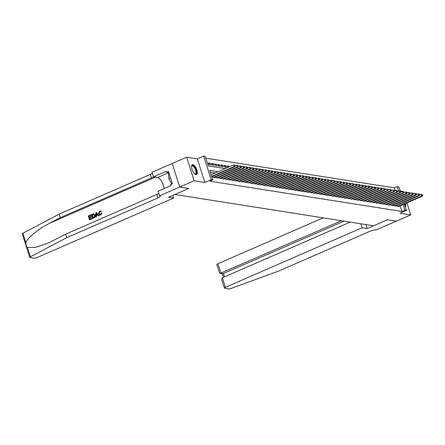 <?xml version="1.0" encoding="UTF-8"?>
<svg xmlns="http://www.w3.org/2000/svg" width="445" height="445" viewBox="0 0 445 445"><rect width="100%" height="100%" fill="white"/><g stroke="black" fill="none" stroke-linecap="round" stroke-linejoin="round"><path stroke-width="0.67" d="M192.869 164.65A5.357 2.147 66.5 0 0 192.318 164.711A5.357 2.147 66.5 0 0 192.234 169.862A5.357 2.147 66.5 0 0 196.039 174.59A5.357 2.147 66.5 0 0 196.595 174.529A5.357 2.147 66.5 0 0 196.673 169.384A5.357 2.147 66.5 0 0 192.869 164.65M395.349 190.81L394.415 187.885L397.296 186.633L398.859 186.878L400.216 191.128M403.303 191.611L400.127 190.838M404.327 203.999L406.385 210.446L400.038 213.211L410.735 214.896L396.317 221.182L387.389 219.774L367.203 228.569L362.08 227.762L225.409 287.309A2.058 0.467 162.3 0 0 224.38 288.082A2.058 0.467 162.3 0 0 224.614 288.21L228.875 288.883A2.058 0.467 162.3 0 0 231.1 288.455L278.637 271.066L369.756 231.367A4.806 1.09 -17.7 0 1 375.981 229.948L396.334 221.182L387.339 219.763L373.5 225.793L174.879 194.493L188.719 188.463L179.741 187.05L172.215 163.476L186.633 157.196L194.159 180.77L204.856 182.456L211.197 179.691L203.677 156.117L205.234 156.362L208.288 165.918L225.22 168.588M204.856 182.456L197.33 158.882L186.633 157.196M197.33 158.882L203.677 156.117M394.415 187.885L205.812 158.164M410.735 214.896L406.897 202.876M179.741 187.05L194.159 180.77M396.884 205.39L397.185 206.324L399.059 206.619L398.97 206.335M393.764 204.895L394.064 205.829L395.933 206.124L395.844 205.84M390.643 204.405L390.938 205.34L392.813 205.635L392.724 205.351M387.517 203.91L387.818 204.845L389.692 205.139L389.598 204.856M384.397 203.421L384.691 204.355L386.566 204.65L386.477 204.366M381.27 202.926L381.571 203.86L383.445 204.16L383.351 203.871M378.15 202.436L378.445 203.371L380.319 203.665L380.23 203.382M375.024 201.941L375.324 202.876L377.199 203.176L377.11 202.887M371.903 201.452L372.204 202.386L374.073 202.681L373.984 202.397M368.777 200.956L369.077 201.897L370.952 202.191L370.863 201.902M365.656 200.467L365.957 201.401L367.831 201.696L367.737 201.413M362.536 199.972L362.831 200.912L364.705 201.207L364.616 200.917M359.41 199.482L359.71 200.417L361.585 200.712L361.49 200.428M356.289 198.987L356.584 199.927L358.459 200.222L358.37 199.939M353.163 198.498L353.464 199.432L355.338 199.727L355.243 199.443M350.043 198.008L350.343 198.943L352.212 199.238L352.123 198.954M346.916 197.513L347.217 198.448L349.091 198.743L349.002 198.459M343.796 197.024L344.096 197.958L345.971 198.253L345.876 197.969M340.675 196.529L340.97 197.463L342.845 197.758L342.756 197.474M337.549 196.039L337.85 196.974L339.724 197.268L339.63 196.985M334.429 195.544L334.723 196.479L336.598 196.773L336.509 196.49M331.303 195.055L331.603 195.989L333.477 196.284L333.383 196M328.182 194.56L328.477 195.494L330.351 195.789L330.262 195.505M325.056 194.07L325.356 195.005L327.231 195.299L327.142 195.016M321.935 193.575L322.236 194.51L324.105 194.804L324.016 194.521M318.815 193.085L319.109 194.02L320.984 194.315L320.895 194.031M315.689 192.59L315.989 193.525L317.864 193.825L317.769 193.536M312.568 192.101L312.863 193.035L314.737 193.33L314.648 193.047M309.442 191.606L309.742 192.54L311.617 192.841L311.522 192.552M306.321 191.116L306.616 192.051L308.491 192.346L308.402 192.062M303.195 190.621L303.496 191.561L305.37 191.856L305.281 191.567M300.075 190.132L300.375 191.066L302.244 191.361L302.155 191.077M296.949 189.637L297.249 190.577L299.123 190.872L299.034 190.582M293.828 189.147L294.128 190.082L296.003 190.377L295.908 190.093M290.707 188.652L291.002 189.592L292.877 189.887L292.788 189.603M287.581 188.163L287.882 189.097L289.756 189.392L289.662 189.108M284.461 187.673L284.756 188.608L286.63 188.903L286.541 188.619M281.335 187.178L281.635 188.113L283.51 188.407L283.421 188.124M278.214 186.689L278.514 187.623L280.383 187.918L280.294 187.634M275.088 186.194L275.388 187.128L277.263 187.423L277.174 187.139M271.967 185.704L272.268 186.639L274.142 186.933L274.048 186.65M268.847 185.209L269.142 186.143L271.016 186.438L270.927 186.155M265.721 184.72L266.021 185.654L267.896 185.949L267.801 185.665M262.6 184.224L262.895 185.159L264.769 185.454L264.68 185.17M259.474 183.735L259.774 184.669L261.649 184.964L261.554 184.681M256.353 183.24L256.654 184.174L258.523 184.469L258.434 184.186M253.227 182.75L253.528 183.685L255.402 183.98L255.313 183.696M250.107 182.255L250.407 183.19L252.282 183.49L252.187 183.201M246.986 181.766L247.281 182.7L249.156 182.995L249.066 182.711M243.86 181.271L244.16 182.205L246.035 182.506L245.94 182.216M240.739 180.781L241.034 181.716L242.909 182.011L242.82 181.727M237.613 180.286L237.914 181.226L239.788 181.521L239.694 181.232M234.493 179.797L234.788 180.731L236.662 181.026L236.573 180.742M231.367 179.302L231.667 180.242L233.542 180.537L233.453 180.247M228.246 178.812L228.546 179.747L230.415 180.041L230.326 179.758M225.126 178.317L225.42 179.257L227.295 179.552L227.206 179.268M221.999 177.828L222.3 178.762L224.174 179.057L224.08 178.773M218.879 177.338L219.174 178.273L221.048 178.567L220.959 178.284M215.753 176.843L216.053 177.778L217.928 178.072L217.833 177.789M212.632 176.354L212.927 177.288L214.802 177.583L214.713 177.299M208.666 163.927L210.229 163.248L208.355 162.953L208.861 164.544L210.735 164.839L210.229 163.248M211.787 164.422L213.35 163.738L211.475 163.443L211.987 165.039L213.861 165.334L213.35 163.738M214.913 164.911L216.476 164.233L214.601 163.938L215.107 165.529L216.982 165.824L216.476 164.233M218.033 165.407L219.596 164.722L217.722 164.428L218.234 166.018L220.108 166.319L219.596 164.722M221.159 165.896L222.722 165.217L220.848 164.923L221.354 166.513L223.229 166.808L222.722 165.217M224.28 166.391L225.843 165.707L223.969 165.412L224.48 167.003L226.349 167.303L225.843 165.707M227.406 166.881L228.969 166.202L227.095 165.907L227.69 167.509M229.181 166.864L228.969 166.202M218.083 171.698L209.706 170.379L212.76 179.936L209.873 181.193L401.941 211.458L400.138 205.824M215.196 172.955L210.285 172.182M406.385 210.446L404.822 210.201L403.025 204.566M401.941 211.458L404.822 210.201M212.76 179.936L211.197 179.691M398.753 191.183L397.296 186.633M405.339 207.181A5.357 2.147 66.5 0 0 405.529 203.476M211.609 176.331L234.226 166.48L235.01 166.602L211.737 176.737M211.102 174.74L233.72 164.884L235.166 165.123L234.854 165.073L235.06 165.712L235.372 165.757L235.166 165.123M235.06 165.712L234.226 166.48L233.72 164.884L234.854 165.073M235.01 166.602L235.372 165.757M191.55 166.463A4.634 1.858 -113.5 0 1 191.584 166.324A4.634 1.858 -113.5 0 1 191.751 165.929A4.634 1.858 -113.5 0 1 195.133 167.96A4.634 1.858 -113.5 0 1 196.239 173.711A4.634 1.858 -113.5 0 1 194.916 173.967A4.634 1.858 -113.5 0 1 194.793 173.9M194.765 173.873A4.289 1.719 66.5 0 0 195.422 173.884A4.289 1.719 66.5 0 0 195.783 173.55A4.289 1.719 66.5 0 0 195.032 168.733A4.289 1.719 66.5 0 0 191.99 166.013A4.289 1.719 66.5 0 0 191.628 166.347A4.289 1.719 66.5 0 0 191.55 166.502M196.29 174.601A5.323 2.13 66.5 0 0 196.568 174.29A5.323 2.13 66.5 0 0 195.75 168.527A5.323 2.13 66.5 0 0 192.056 164.889M168.922 172.96L168.611 173.099L168.822 178.79L171.859 184.052M170.546 178.039L168.822 178.79M405.2 206.747A5.323 2.13 66.5 0 0 405.056 203.682M404.778 203.799A4.634 1.858 -113.5 0 1 404.928 205.879M92.009 218.695L89.623 219.819L92.154 218.718A8.944 3.582 66.5 0 0 92.054 218.284L92.154 218.718M89.99 219.073A8.944 3.582 66.5 0 0 89.656 217.861L91.475 217.071A8.944 3.582 66.5 0 0 91.331 216.626L91.475 217.071M89.473 217.293A8.944 3.582 66.5 0 0 89.078 216.237L91.03 215.386A8.944 3.582 66.5 0 0 90.841 214.935L91.03 215.386M92.677 218.406L94.056 217.889C95.141 217.36 95.503 216.493 95.147 215.28L94.034 213.939L93.417 213.884L93.862 213.912L94.902 215.241C95.297 216.459 94.969 217.338 93.917 217.866L92.677 218.406L91.459 214.585L93.266 213.856M100.909 214.957L102.016 213.083L100.909 214.957L100.03 215.119L98.534 213.644L99.513 211.019L100.281 210.897L101.427 211.586L100.281 210.897M100.114 214.601L99.274 213.472L99.808 211.497L99.274 213.472M101.199 211.547L100.748 211.876L101.427 211.586M27.434 247.503L30.41 256.826A2.058 0.467 162.3 0 0 29.771 257.416L22.25 233.842A2.058 0.467 -17.7 0 1 22.89 233.252L59.224 214.101L60.336 217.588L49.195 223.462C38.492 228.902 27.473 237.93 25.866 242.575C25.677 244.667 26.199 246.313 27.434 247.503L35.416 247.392L47.882 243.243L65.632 234.181L156.751 194.482A4.806 1.09 162.3 0 0 158.743 193.347M95.664 217.104L95.82 212.688L96.365 212.443L98.962 215.669L98.445 215.897L97.672 214.891L96.198 215.53L96.181 216.882L95.664 217.104L96.32 216.904L96.432 215.569L97.755 214.996M98.445 215.897L99.102 215.691L96.365 212.443M172.76 195.388L173.611 198.058L36.935 257.611A2.058 0.467 162.3 0 1 34.271 258.217L30.004 257.544A2.058 0.467 162.3 0 1 29.771 257.416M65.632 234.181L66.744 237.669L157.864 197.969A4.806 1.09 162.3 0 0 160.256 196.167A4.806 1.09 162.3 0 0 159.71 195.867L158.064 191.222L170.986 185.593L170.658 184.575L172.387 183.818L168.466 171.525L166.736 172.276L166.408 171.258L153.492 176.888L152.018 172.271L172.215 163.476L179.724 187.045L188.674 188.458L168.488 197.252L173.611 198.058M59.224 214.101L150.338 174.401A4.806 1.09 162.3 0 0 152.335 173.266M153.447 176.754A4.806 1.09 162.3 0 1 151.45 177.889L60.336 217.588M30.41 256.826L66.744 237.669M159.538 195.839L179.724 187.045M153.492 176.888L157.569 177.533A7.726 3.098 -113.5 0 1 164.033 188.624M166.736 172.276L168.811 172.604M99.024 213.433L100.008 214.59L100.587 214.512L101.249 213.133L101.777 213.049M100.748 211.876L99.63 211.47L100.114 211.392M100.77 214.935L99.869 215.091M96.22 213.817L96.203 215.03L97.388 214.512L96.231 213.005L96.454 215.069M93.022 217.755L94.468 216.815L94.407 215.441L93.383 214.34L92.087 214.813L93.022 217.755M93.183 217.683A8.944 3.582 66.5 0 0 92.271 214.84L92.788 214.507M91.225 217.032L89.406 217.822L89.829 219.146L91.87 218.256M90.841 215.352L88.889 216.203L89.267 217.383L91.086 216.587M89.484 219.797L88.26 215.975L90.702 214.913M323.17 217.866L217.883 263.735L220.926 273.263L223.518 273.669L224.53 276.846M341.454 220.748L220.114 273.402L222.706 273.814L344.046 221.154M367.203 228.569L365.94 224.603M362.08 227.762L360.817 223.796M350.137 222.116L222.367 277.786L225.409 287.309M220.114 273.402L219.541 272.913L216.86 264.514A2.058 0.467 -17.7 0 1 217.883 263.735M224.38 288.082L221.699 279.683L222.367 277.786M213.478 177.371L237.352 166.97L238.131 167.092L214.256 177.494M235.233 166.08L236.84 165.379L238.292 165.612L237.98 165.568L238.492 166.252L238.292 165.612M238.181 166.202L237.352 166.97L236.84 165.379L237.98 165.568M238.131 167.092L238.492 166.252M216.598 177.867L240.472 167.465L241.257 167.587L217.383 177.989M238.359 166.569L239.966 165.868L241.413 166.107L241.101 166.057L241.307 166.697L241.618 166.742L241.413 166.107M241.307 166.697L240.472 167.465L239.966 165.868L241.101 166.057M241.257 167.587L241.618 166.742M219.724 178.356L243.599 167.954L244.377 168.077L220.503 178.478M241.479 167.064L243.087 166.363L244.539 166.597L244.227 166.552L244.739 167.237L244.539 166.597M244.427 167.186L243.599 167.954L243.087 166.363L244.227 166.552M244.377 168.077L244.739 167.237M222.845 178.851L246.719 168.449L247.498 168.572L223.624 178.973M244.605 167.554L246.213 166.853L247.659 167.092L247.348 167.042L247.554 167.682L247.865 167.726L247.659 167.092M247.554 167.682L246.719 168.449L246.213 166.853L247.348 167.042M247.498 168.572L247.865 167.726M225.965 179.341L249.845 168.939L250.624 169.061L226.75 179.463M247.726 168.049L249.334 167.348L250.785 167.581L250.468 167.531L250.986 168.221L250.785 167.581M250.674 168.171L249.845 168.939L249.334 167.348L250.468 167.531M250.624 169.061L250.986 168.221M229.092 179.836L252.966 169.428L253.745 169.556L229.87 179.958M250.846 168.538L252.46 167.837L253.906 168.077L253.594 168.026L253.795 168.661L254.112 168.711L253.906 168.077M253.795 168.661L252.966 169.428L252.46 167.837L253.594 168.026M253.745 169.556L254.112 168.711M232.212 180.325L256.086 169.923L256.871 170.046L232.996 180.447M253.973 169.033L255.58 168.332L257.026 168.566L256.715 168.516L256.921 169.156L257.232 169.206L257.026 168.566M256.921 169.156L256.086 169.923L255.58 168.332L256.715 168.516M256.871 170.046L257.232 169.206M235.338 180.82L259.213 170.413L259.991 170.541L236.117 180.943M257.093 169.523L258.701 168.822L260.153 169.061L259.841 169.011L260.041 169.645L260.353 169.695L260.153 169.061M260.041 169.645L259.213 170.413L258.701 168.822L259.841 169.011M259.991 170.541L260.353 169.695M238.459 181.31L262.333 170.908L263.117 171.03L239.243 181.432M260.219 170.018L261.827 169.317L263.273 169.551L262.962 169.501L263.479 170.19L263.273 169.551M263.167 170.14L262.333 170.908L261.827 169.317L262.962 169.501M263.117 171.03L263.479 170.19M241.585 181.799L265.459 171.397L266.238 171.52L242.364 181.927M263.34 170.507L264.947 169.806L266.399 170.046L266.088 169.996L266.599 170.68L266.399 170.046M266.288 170.63L265.459 171.397L264.947 169.806L266.088 169.996M266.238 171.52L266.599 170.68M244.706 182.294L268.58 171.892L269.364 172.015L245.484 182.417M266.466 171.002L268.074 170.302L269.52 170.535L269.208 170.485L269.414 171.125L269.726 171.175L269.52 170.535M269.414 171.125L268.58 171.892L268.074 170.302L269.208 170.485M269.364 172.015L269.726 171.175M247.826 182.784L271.706 172.382L272.485 172.504L248.61 182.912M269.587 171.492L271.194 170.791L272.646 171.03L272.329 170.98L272.846 171.664L272.646 171.03M272.535 171.614L271.706 172.382L271.194 170.791L272.329 170.98M272.485 172.504L272.846 171.664M250.952 183.279L274.826 172.877L275.605 172.999L251.731 183.401M272.707 171.981L274.32 171.281L275.767 171.52L275.455 171.47L275.655 172.109L275.972 172.159L275.767 171.52M275.655 172.109L274.826 172.877L274.32 171.281L275.455 171.47M275.605 172.999L275.972 172.159M254.073 183.768L277.947 173.366L278.731 173.489L254.857 183.896M275.833 172.476L277.441 171.776L278.893 172.015L278.576 171.965L279.093 172.649L278.893 172.015M278.781 172.599L277.947 173.366L277.441 171.776L278.576 171.965M278.731 173.489L279.093 172.649M257.199 184.263L281.073 173.862L281.852 173.984L257.978 184.386M278.954 172.966L280.567 172.265L282.013 172.504L281.702 172.454L281.902 173.094L282.213 173.144L282.013 172.504M281.902 173.094L281.073 173.862L280.567 172.265L281.702 172.454M281.852 173.984L282.213 173.144M260.319 184.753L284.194 174.351L284.978 174.473L261.104 184.875M282.08 173.461L283.688 172.76L285.134 172.999L284.822 172.949L285.34 173.633L285.134 172.999M285.028 173.583L284.194 174.351L283.688 172.76L284.822 172.949M284.978 174.473L285.34 173.633M263.446 185.248L287.32 174.846L288.099 174.968L264.224 185.37M285.201 173.951L286.808 173.25L288.26 173.489L287.948 173.439L288.46 174.129L288.26 173.489M288.149 174.078L287.32 174.846L286.808 173.25L287.948 173.439M288.099 174.968L288.46 174.129M266.566 185.737L290.44 175.336L291.225 175.458L267.345 185.86M288.327 174.446L289.934 173.745L291.38 173.984L291.069 173.934L291.586 174.618L291.38 173.984M291.275 174.568L290.44 175.336L289.934 173.745L291.069 173.934M291.225 175.458L291.586 174.618M269.692 186.233L293.567 175.831L294.345 175.953L270.471 186.355M291.447 174.935L293.055 174.234L294.507 174.473L294.195 174.423L294.707 175.113L294.507 174.473M294.395 175.063L293.567 175.831L293.055 174.234L294.195 174.423M294.345 175.953L294.707 175.113M272.813 186.722L296.687 176.32L297.466 176.442L273.592 186.844M294.573 175.43L296.181 174.729L297.627 174.963L297.316 174.918L297.833 175.603L297.627 174.963M297.521 175.553L296.687 176.32L296.181 174.729L297.316 174.918M297.466 176.442L297.833 175.603M275.933 187.217L299.808 176.815L300.592 176.938L276.718 187.339M297.694 175.92L299.301 175.219L300.753 175.458L300.436 175.408L300.954 176.092L300.753 175.458M300.642 176.048L299.808 176.815L299.301 175.219L300.436 175.408M300.592 176.938L300.954 176.092M279.06 187.707L302.934 177.305L303.713 177.427L279.838 187.829M300.814 176.415L302.428 175.714L303.874 175.947L303.562 175.903L303.763 176.537L304.08 176.587L303.874 175.947M303.763 176.537L302.934 177.305L302.428 175.714L303.562 175.903M303.713 177.427L304.08 176.587M282.18 188.202L306.054 177.8L306.839 177.922L282.964 188.324M303.941 176.904L305.548 176.203L306.994 176.442L306.683 176.392L306.889 177.032L307.2 177.077L306.994 176.442M306.889 177.032L306.054 177.8L305.548 176.203L306.683 176.392M306.839 177.922L307.2 177.077M285.306 188.691L309.18 178.289L309.959 178.412L286.085 188.814M307.061 177.399L308.669 176.698L310.12 176.932L309.809 176.888L310.321 177.572L310.12 176.932M310.009 177.522L309.18 178.289L308.669 176.698L309.809 176.888M309.959 178.412L310.321 177.572M288.427 189.186L312.301 178.784L313.085 178.907L289.205 189.309M310.187 177.889L311.795 177.188L313.241 177.427L312.93 177.377L313.135 178.017L313.447 178.061L313.241 177.427M313.135 178.017L312.301 178.784L311.795 177.188L312.93 177.377M313.085 178.907L313.447 178.061M291.553 189.676L315.427 179.274L316.206 179.396L292.332 189.798M313.308 178.384L314.915 177.683L316.367 177.917L316.056 177.867L316.256 178.506L316.567 178.556L316.367 177.917M316.256 178.506L315.427 179.274L314.915 177.683L316.056 177.867M316.206 179.396L316.567 178.556M294.673 190.171L318.548 179.763L319.326 179.891L295.452 190.293M316.434 178.873L318.041 178.172L319.488 178.412L319.176 178.362L319.382 178.996L319.694 179.046L319.488 178.412M319.382 178.996L318.548 179.763L318.041 178.172L319.176 178.362M319.326 179.891L319.694 179.046M297.794 190.66L321.674 180.258L322.453 180.381L298.578 190.783M319.555 179.368L321.162 178.667L322.614 178.901L322.297 178.851L322.814 179.541L322.614 178.901M322.503 179.491L321.674 180.258L321.162 178.667L322.297 178.851M322.453 180.381L322.814 179.541M300.92 191.155L324.794 180.748L325.573 180.876L301.699 191.278M322.675 179.858L324.288 179.157L325.734 179.396L325.423 179.346L325.623 179.98L325.94 180.03L325.734 179.396M325.623 179.98L324.794 180.748L324.288 179.157L325.423 179.346M325.573 180.876L325.94 180.03M304.041 191.645L327.915 181.243L328.699 181.365L304.825 191.767M325.801 180.353L327.409 179.652L328.855 179.886L328.543 179.836L329.061 180.525L328.855 179.886M328.749 180.475L327.915 181.243L327.409 179.652L328.543 179.836M328.699 181.365L329.061 180.525M307.167 192.134L331.041 181.732L331.82 181.86L307.946 192.262M328.922 180.842L330.529 180.142L331.981 180.381L331.67 180.331L332.181 181.015L331.981 180.381M331.87 180.965L331.041 181.732L330.529 180.142L331.67 180.331M331.82 181.86L332.181 181.015M310.287 192.629L334.162 182.228L334.946 182.35L311.072 192.752M332.048 181.338L333.655 180.637L335.102 180.87L334.79 180.82L334.996 181.46L335.308 181.51L335.102 180.87M334.996 181.46L334.162 182.228L333.655 180.637L334.79 180.82M334.946 182.35L335.308 181.51M313.414 193.119L337.288 182.717L338.067 182.839L314.192 193.247M335.168 181.827L336.776 181.126L338.228 181.365L337.916 181.315L338.117 181.949L338.428 181.999L338.228 181.365M338.117 181.949L337.288 182.717L336.776 181.126L337.916 181.315M338.067 182.839L338.428 181.999M316.534 193.614L340.408 183.212L341.187 183.334L317.313 193.736M338.295 182.316L339.902 181.616L341.348 181.855L341.037 181.805L341.243 182.444L341.554 182.494L341.348 181.855M341.243 182.444L340.408 183.212L339.902 181.616L341.037 181.805M341.187 183.334L341.554 182.494M319.655 194.103L343.534 183.702L344.313 183.824L320.439 194.231M341.415 182.812L343.023 182.111L344.474 182.35L344.157 182.3L344.675 182.984L344.474 182.35M344.363 182.934L343.534 183.702L343.023 182.111L344.157 182.3M344.313 183.824L344.675 182.984M322.781 194.599L346.655 184.197L347.434 184.319L323.559 194.721M344.536 183.301L346.149 182.6L347.595 182.839L347.284 182.789L347.484 183.429L347.801 183.479L347.595 182.839M347.484 183.429L346.655 184.197L346.149 182.6L347.284 182.789M347.434 184.319L347.801 183.479M325.901 195.088L349.776 184.686L350.56 184.809L326.686 195.21M347.662 183.796L349.269 183.095L350.716 183.334L350.404 183.284L350.61 183.918L350.921 183.969L350.716 183.334M350.61 183.918L349.776 184.686L349.269 183.095L350.404 183.284M350.56 184.809L350.921 183.969M329.027 195.583L352.902 185.181L353.68 185.304L329.806 195.705M350.782 184.286L352.39 183.585L353.842 183.824L353.53 183.774L354.042 184.464L353.842 183.824M353.731 184.414L352.902 185.181L352.39 183.585L353.53 183.774M353.68 185.304L354.042 184.464M332.148 196.073L356.022 185.671L356.807 185.793L332.932 196.195M353.909 184.781L355.516 184.08L356.962 184.319L356.651 184.269L356.857 184.903L357.168 184.953L356.962 184.319M356.857 184.903L356.022 185.671L355.516 184.08L356.651 184.269M356.807 185.793L357.168 184.953M335.274 196.568L359.148 186.166L359.927 186.288L336.053 196.69M357.029 185.27L358.637 184.569L360.088 184.809L359.777 184.758L359.977 185.398L360.289 185.448L360.088 184.809M359.977 185.398L359.148 186.166L358.637 184.569L359.777 184.758M359.927 186.288L360.289 185.448M338.395 197.057L362.269 186.655L363.053 186.778L339.173 197.18M360.155 185.765L361.763 185.064L363.209 185.298L362.897 185.254L363.415 185.938L363.209 185.298M363.103 185.888L362.269 186.655L361.763 185.064L362.897 185.254M363.053 186.778L363.415 185.938M341.515 197.552L365.395 187.15L366.174 187.273L342.3 197.675M363.276 186.255L364.883 185.554L366.335 185.793L366.024 185.743L366.224 186.383L366.535 186.427L366.335 185.793M366.224 186.383L365.395 187.15L364.883 185.554L366.024 185.743M366.174 187.273L366.535 186.427M344.641 198.042L368.516 187.64L369.294 187.762L345.42 198.164M366.396 186.75L368.009 186.049L369.456 186.283L369.144 186.238L369.344 186.872L369.661 186.922L369.456 186.283M369.344 186.872L368.516 187.64L368.009 186.049L369.144 186.238M369.294 187.762L369.661 186.922M347.762 198.537L371.636 188.135L372.421 188.257L348.546 198.659M369.522 187.239L371.13 186.538L372.582 186.778L372.265 186.728L372.782 187.412L372.582 186.778M372.471 187.367L371.636 188.135L371.13 186.538L372.265 186.728M372.421 188.257L372.782 187.412M350.888 199.026L374.762 188.624L375.541 188.747L351.667 199.149M372.643 187.734L374.256 187.034L375.702 187.267L375.391 187.223L375.903 187.907L375.702 187.267M375.591 187.857L374.762 188.624L374.256 187.034L375.391 187.223M375.541 188.747L375.903 187.907M354.009 199.521L377.883 189.119L378.667 189.242L354.793 199.644M375.769 188.224L377.377 187.523L378.823 187.762L378.511 187.712L378.717 188.352L379.029 188.396L378.823 187.762M378.717 188.352L377.883 189.119L377.377 187.523L378.511 187.712M378.667 189.242L379.029 188.396M357.135 200.011L381.009 189.609L381.788 189.731L357.914 200.133M378.89 188.719L380.497 188.018L381.949 188.252L381.638 188.202L381.838 188.841L382.149 188.891L381.949 188.252M381.838 188.841L381.009 189.609L380.497 188.018L381.638 188.202M381.788 189.731L382.149 188.891M360.255 200.506L384.13 190.098L384.914 190.226L361.034 200.628M382.016 189.208L383.623 188.508L385.07 188.747L384.758 188.697L385.275 189.381L385.07 188.747M384.964 189.331L384.13 190.098L383.623 188.508L384.758 188.697M384.914 190.226L385.275 189.381M363.381 200.995L387.256 190.594L388.034 190.716L364.16 201.118M385.136 189.704L386.744 189.003L388.196 189.236L387.884 189.186L388.084 189.826L388.396 189.876L388.196 189.236M388.084 189.826L387.256 190.594L386.744 189.003L387.884 189.186M388.034 190.716L388.396 189.876M366.502 201.49L390.376 191.083L391.155 191.211L367.281 201.613M388.262 190.193L389.87 189.492L391.316 189.731L391.005 189.681L391.522 190.365L391.316 189.731M391.211 190.315L390.376 191.083L389.87 189.492L391.005 189.681M391.155 191.211L391.522 190.365M369.623 201.98L393.497 191.578L394.281 191.7L370.407 202.102M391.383 190.688L392.991 189.987L394.442 190.221L394.125 190.171L394.643 190.861L394.442 190.221M394.331 190.81L393.497 191.578L392.991 189.987L394.125 190.171M394.281 191.7L394.643 190.861M372.749 202.469L396.623 192.068L397.402 192.196L373.527 202.597M394.504 191.178L396.117 190.477L397.563 190.716L397.252 190.666L397.452 191.3L397.769 191.35L397.563 190.716M397.452 191.3L396.623 192.068L396.117 190.477L397.252 190.666M397.402 192.196L397.769 191.35M375.869 202.965L399.743 192.563L400.528 192.685L376.654 203.087M397.63 191.673L399.237 190.972L400.684 191.205L400.372 191.155L400.578 191.795L400.889 191.845L400.684 191.205M400.578 191.795L399.743 192.563L399.237 190.972L400.372 191.155M400.528 192.685L400.889 191.845M378.995 203.454L402.87 193.052L403.648 193.174L379.774 203.582M400.75 192.162L402.358 191.461L403.81 191.7L403.498 191.65L404.01 192.335L403.81 191.7M403.698 192.285L402.87 193.052L402.358 191.461L403.498 191.65M403.648 193.174L404.01 192.335M382.116 203.949L405.99 193.547L406.774 193.67L382.895 204.071M403.876 192.652L405.484 191.951L406.93 192.19L406.619 192.14L407.136 192.83L406.93 192.19M406.825 192.78L405.99 193.547L405.484 191.951L406.619 192.14M406.774 193.67L407.136 192.83M385.242 204.439L409.116 194.037L409.895 194.159L386.021 204.566M406.997 193.147L408.605 192.446L410.056 192.685L409.745 192.635L410.257 193.319L410.056 192.685M409.945 193.269L409.116 194.037L408.605 192.446L409.745 192.635M409.895 194.159L410.257 193.319M388.363 204.934L412.237 194.532L413.016 194.654L389.141 205.056M410.123 193.636L411.731 192.935L413.177 193.174L412.865 193.124L413.383 193.814L413.177 193.174M413.071 193.764L412.237 194.532L411.731 192.935L412.865 193.124M413.016 194.654L413.383 193.814M391.483 205.423L415.363 195.021L416.142 195.144L392.268 205.546M413.244 194.131L414.851 193.43L416.303 193.67L415.986 193.619L416.503 194.304L416.303 193.67M416.192 194.254L415.363 195.021L414.851 193.43L415.986 193.619M416.142 195.144L416.503 194.304M394.609 205.918L418.484 195.516L419.262 195.639L395.388 206.041M416.364 194.621L417.977 193.92L419.424 194.159L419.112 194.109L419.312 194.749L419.629 194.799L419.424 194.159M419.312 194.749L418.484 195.516L417.977 193.92L419.112 194.109M419.262 195.639L419.629 194.799M397.73 206.408L421.604 196.006L422.388 196.128L398.514 206.53M419.49 195.116L421.098 194.415L422.544 194.654L422.233 194.604L422.75 195.288L422.544 194.654M422.439 195.238L421.604 196.006L421.098 194.415L422.233 194.604M422.388 196.128L422.75 195.288M49.195 223.462L155.394 177.188M156.751 194.482L157.864 197.969M151.45 177.889L150.338 174.401M22.89 233.252L25.866 242.575M168.816 172.627L157.569 177.533M222.266 273.742L223.412 277.33"/></g></svg>
